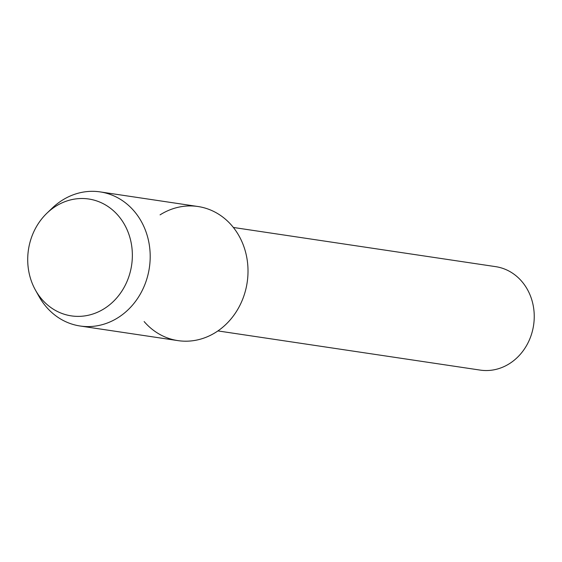 <?xml version="1.0" encoding="UTF-8"?>
<svg xmlns="http://www.w3.org/2000/svg" width="562" height="562" viewBox="0 0 562 562"><rect width="100%" height="100%" fill="white"/><g stroke="black" fill="none" stroke-linecap="round" stroke-linejoin="round"><path stroke-width="0.84" d="M28.1 252.394A59.08 52.168 -81.5 0 0 73.657 316.167A59.08 52.168 -81.5 0 0 131.972 262.489A59.08 52.168 -81.5 0 0 86.415 198.723A59.08 52.168 -81.5 0 0 28.1 252.394A59.08 52.168 -81.5 0 0 35.469 290.14A59.08 52.168 -81.5 0 0 91.185 314.53A59.08 52.168 -81.5 0 0 131.972 262.489A59.08 52.168 -81.5 0 0 105.333 204.842A59.08 52.168 -81.5 0 0 46.976 213.146A59.08 52.168 -81.5 0 0 28.1 252.394M144.132 321.555A67.798 59.86 -81.5 0 0 206.577 337.06A67.798 59.86 -81.5 0 0 247.568 279.356A67.798 59.86 -81.5 0 0 222.116 216.567A67.798 59.86 -81.5 0 0 160.072 214.86M217.916 330.92L480.194 370.098A52.301 46.182 -81.5 0 0 533.9 322.841A52.301 46.182 -81.5 0 0 495.649 266.648L233.363 227.462M35.469 290.14L39.017 296.476A67.798 59.86 -81.5 0 0 80.141 326.009A67.798 59.86 -81.5 0 0 149.752 264.744A67.798 59.86 -81.5 0 0 100.169 191.902A67.798 59.86 -81.5 0 0 52.217 208.123L46.976 213.146M80.141 326.009L177.95 340.621A67.798 59.86 -81.5 0 0 247.568 279.356A67.798 59.86 -81.5 0 0 197.986 206.514L100.169 191.902"/></g></svg>

